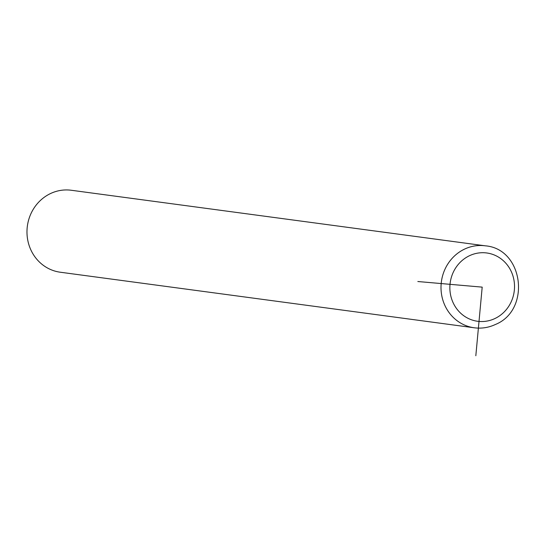<?xml version="1.0" encoding="UTF-8"?>
<svg xmlns="http://www.w3.org/2000/svg" width="546" height="546" viewBox="0 0 546 546"><rect width="100%" height="100%" fill="white"/><g stroke="black" fill="none" stroke-linecap="round" stroke-linejoin="round"><path stroke-width="0.82" d="M485.312 245.823L71.28 190.261A41.346 38.752 97.6 0 0 50.614 193.502A41.346 38.752 97.6 0 0 27.3 237.278A41.346 38.752 97.6 0 0 60.278 272.222L474.31 327.791C481.606 328.726 488.629 327.627 495.379 324.495C531.176 310.121 523.573 248.812 485.312 245.823A41.346 38.752 97.6 0 0 464.646 249.065A41.346 38.752 97.6 0 0 441.332 292.84A41.346 38.752 97.6 0 0 474.31 327.791M417.833 281.524L482.193 287.128L475.825 355.739M494.826 318.577A34.459 32.296 97.6 0 0 511.957 273.137A34.459 32.296 97.6 0 0 469.56 255.678A34.459 32.296 97.6 0 0 452.429 301.112A34.459 32.296 97.6 0 0 494.826 318.577"/></g></svg>
